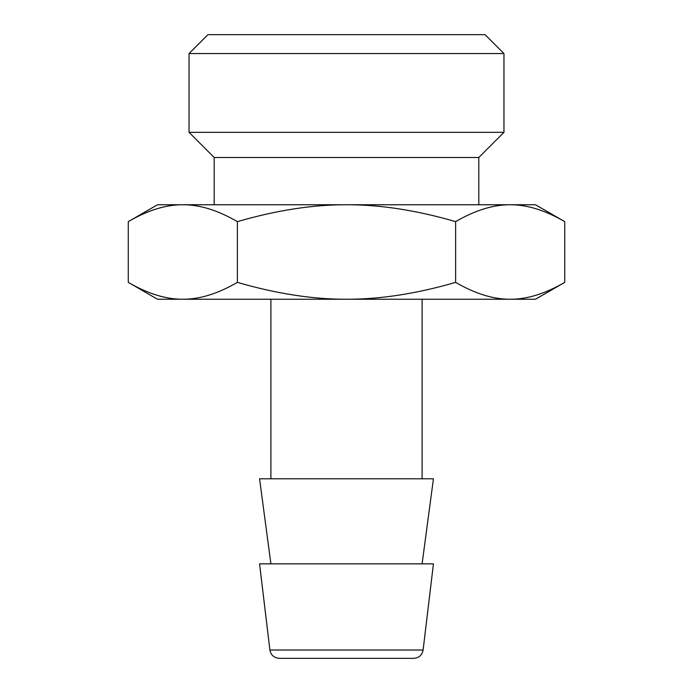 <?xml version="1.0" encoding="UTF-8"?>
<svg xmlns="http://www.w3.org/2000/svg" width="693" height="693" viewBox="0 0 693 693"><rect width="100%" height="100%" fill="white"/><g stroke="black" fill="none" stroke-linecap="round" stroke-linejoin="round"><path stroke-width="1.04" d="M214.198 204.747L214.198 157.502L478.802 157.502L478.802 204.747M346.5 132.346L189.042 132.346L189.042 53.552L503.958 53.552L503.958 132.346L346.5 132.346M189.042 53.552L207.943 34.65L485.057 34.65L503.958 53.552M279.288 658.35L413.712 658.35C418.988 657.891 422.115 655.11 423.102 650.025L433.437 563.851L259.563 563.851L269.898 650.025C270.885 655.11 274.012 657.891 279.288 658.35M270.902 563.851L259.563 478.802L433.437 478.802L422.098 563.851M422.098 299.246L422.098 478.802M128.266 282.372L157.502 299.246L182.822 299.246C199.679 299.333 217.871 293.711 237.378 282.372C276.403 293.711 312.777 299.333 346.5 299.246C380.223 299.333 416.597 293.711 455.622 282.372C475.129 293.711 493.321 299.333 510.178 299.246L535.498 299.246L564.734 282.372L564.734 221.63C545.226 210.291 527.044 204.669 510.178 204.747L157.502 204.747L128.266 221.63L128.266 282.372C147.774 293.711 165.956 299.333 182.822 299.246L510.178 299.246C527.044 299.333 545.226 293.711 564.734 282.372M455.622 282.372L455.622 221.63C475.129 210.291 493.321 204.669 510.178 204.747L535.498 204.747L564.734 221.63M455.622 221.63C416.597 210.291 380.223 204.669 346.5 204.747L182.822 204.747C165.956 204.669 147.774 210.291 128.266 221.63M237.378 282.372L237.378 221.63C217.871 210.291 199.679 204.669 182.822 204.747M237.378 221.63C276.403 210.291 312.777 204.669 346.5 204.747M423.102 650.025L269.898 650.025M270.902 299.246L270.902 478.802M478.802 157.502L503.958 132.346M214.198 157.502L189.042 132.346"/></g></svg>
